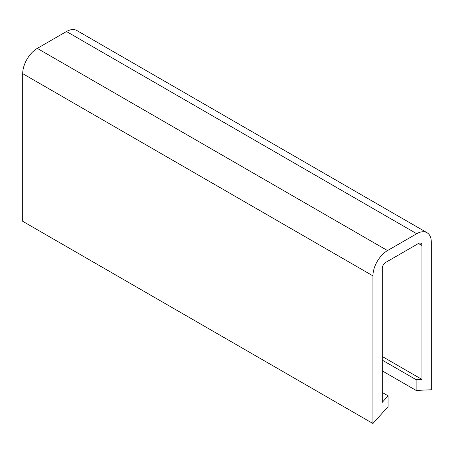 <?xml version="1.0" encoding="UTF-8"?>
<svg xmlns="http://www.w3.org/2000/svg" width="454" height="454" viewBox="0 0 454 454"><rect width="100%" height="100%" fill="white"/><g stroke="black" fill="none" stroke-linecap="round" stroke-linejoin="round"><path stroke-width="0.68" d="M421.959 245.523A4.954 2.86 120 0 0 420.937 243.253A4.954 2.86 120 0 0 418.457 243.503L421.959 245.523L421.959 379.425L416.125 379.68L416.125 390.429L431.3 389.765L431.3 242.152A20.64 11.918 120 0 0 427.027 232.703A20.64 11.918 120 0 0 416.71 233.725L387.523 250.58A20.64 11.918 120 0 0 372.927 275.85L372.927 423.497L388.108 406.636L388.108 395.848L382.268 402.335L382.268 267.837A5.017 2.894 120 0 1 385.769 262.372L418.457 243.503M382.268 392.477L388.108 395.848M427.027 232.703L76.8 30.503A20.64 11.918 -60 0 0 66.477 31.525L37.29 48.374A20.64 11.918 -60 0 0 22.7 73.65L22.7 221.297L372.927 423.497M382.268 370.884L416.125 390.429M382.268 360.136L416.125 379.68M382.268 356.509L421.959 379.425M22.7 73.65L372.927 275.85M37.29 48.374L387.523 250.58M66.477 31.525L416.71 233.725"/></g></svg>
